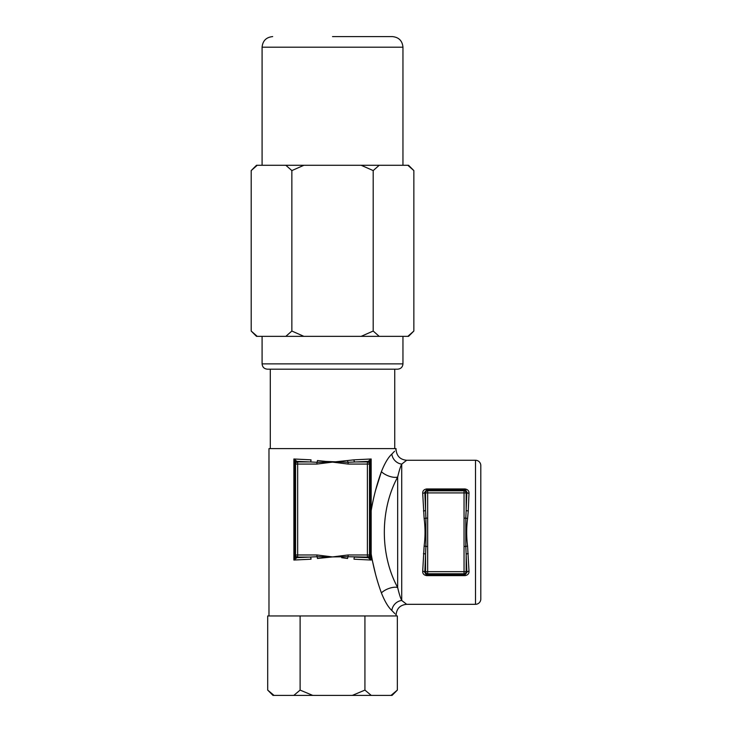 <?xml version="1.0" encoding="UTF-8"?>
<svg xmlns="http://www.w3.org/2000/svg" width="732" height="732" viewBox="0 0 732 732"><rect width="100%" height="100%" fill="white"/><g stroke="black" fill="none" stroke-linecap="round" stroke-linejoin="round"><path stroke-width="1.1" d="M332.52 36.6L392.37 36.6L332.52 36.6M397.659 369.175L267.381 369.175C264.17 368.864 262.404 367.098 262.093 363.877L402.957 363.877C402.646 367.098 400.88 368.864 397.659 369.175M395.792 614.615L396.076 614.907C396.698 608.475 400.23 604.943 406.663 604.312L475.507 604.312A5.298 5.298 0 0 0 480.805 599.014L480.805 465.561A5.298 5.298 0 0 0 475.507 460.263L406.663 460.263L401.722 464.106C400.413 466.687 399.068 470.996 397.668 477.035C379.871 509.82 379.899 554.865 397.668 587.54C399.068 593.597 400.422 597.907 401.722 600.469L406.324 604.046M268.973 615.96L268.973 448.615L396.076 448.615L395.783 449.979M391.84 610.497C397.439 616.326 397.439 616.326 391.84 610.497C388.225 607.194 384.748 601.329 381.399 592.911C376.916 580.622 373.503 567.629 371.17 553.923L371.17 510.652L370.346 510.652L370.072 463.493A2.123 2.104 -135 0 0 367.958 461.38L348.084 462.304L348.084 464.061L332.52 462.121L316.965 462.304A2.123 0.494 99.3 0 0 317.468 460.547L332.52 462.121L354.013 459.842L371.17 458.991L370.346 462.359A2.123 1.729 -172.9 0 0 368.955 460.767L371.17 458.991L371.17 510.652C373.512 496.937 376.925 483.934 381.399 471.673C384.73 463.283 388.207 457.418 391.84 454.078C397.439 448.258 397.439 448.258 391.84 454.078A10.596 9.425 -131.5 0 0 401.722 464.106L401.722 600.469A10.596 9.425 -48.5 0 0 391.84 610.497L394.905 613.681M394.575 451.232L391.84 454.078M381.399 592.911A10.596 4.383 -22.2 0 1 397.668 587.54L397.668 477.035A10.596 4.383 -157.8 0 1 381.399 471.673L375.47 490.66M370.072 463.493L369.495 464.061A2.123 2.104 -135 0 0 367.391 461.947L354.727 461.947A2.123 0.714 -91.8 0 1 354.013 459.842L347.581 460.547A2.123 0.494 -99.3 0 0 348.084 462.304L323.352 461.325M294.978 555.542L295.545 554.975A2.123 2.104 45 0 0 297.659 557.089L310.322 557.089A2.123 0.714 88.2 0 1 311.036 559.193L293.88 560.044L294.978 555.542A2.123 2.104 45 0 0 297.091 557.656L316.965 556.732L316.965 554.975L332.52 556.915L348.084 556.732A2.123 0.494 99.3 0 0 347.581 558.489L341.698 557.711M364.929 690.102L352.321 695.4L312.729 695.4L300.111 690.102L300.111 615.96L397.348 615.96L397.348 690.102L391.034 695.4L371.243 695.4L364.929 690.102L364.929 615.96M372.231 560.035L375.516 574.08M368.955 558.269A2.123 1.729 -7.1 0 0 370.346 556.677L370.346 553.923L371.17 553.923L371.17 560.044L354.013 559.193A2.123 0.714 91.8 0 1 354.727 557.089L367.958 557.656A2.123 2.104 -45 0 0 370.072 555.542L371.17 560.044L367.391 557.089A2.123 2.104 -45 0 0 369.495 554.975L370.072 555.542M467.574 518.54C466.394 527.708 466.394 536.876 467.574 546.035L469.002 571.253C469.111 573.687 467.794 575.142 465.058 575.617L464.042 573.769L427.662 573.769A2.123 2.104 -135 0 1 425.557 571.665L425.557 554.289L424.816 572.406L425.557 571.665L464.042 571.665L464.042 518.137L465.808 518.137L466.897 492.178A2.123 1.144 -176.8 0 0 469.002 493.322C469.102 490.888 467.794 489.433 465.058 488.958L466.897 492.178L466.156 492.911L466.156 510.296A2.123 0.631 -178.4 0 0 468.27 510.918L467.574 518.54L465.808 518.137L465.808 546.438L467.574 546.035M422.703 571.253C422.602 573.696 423.92 575.151 426.646 575.617L424.816 572.406A2.123 1.144 -176.8 0 0 422.703 571.253L424.139 546.035C425.31 536.867 425.31 527.708 424.139 518.54L422.703 493.322A2.123 1.144 176.8 0 0 424.816 492.178L425.896 518.137L427.662 518.137L427.662 573.769L426.646 574.785L465.058 574.785L466.897 572.406L465.808 546.438L464.042 546.438M464.042 518.137L464.042 492.911L427.662 492.911L427.662 490.806A2.123 2.104 135 0 0 425.557 492.911L424.816 492.178L426.646 489.79L427.662 490.806L464.042 490.806L465.058 489.79L426.646 489.79L426.646 488.958C423.92 489.433 422.602 490.888 422.703 493.322M469.002 493.322L468.27 510.918M300.111 690.102L293.807 695.4L274.015 695.4L267.702 690.102L267.702 615.96L300.111 615.96M352.321 695.4L371.243 695.4M293.807 695.4L312.729 695.4M267.702 690.102L272.999 695.4L274.015 695.4M391.034 695.4L392.05 695.4L397.348 690.102M406.342 460.52L406.663 460.263C400.23 459.641 396.698 456.109 396.076 449.677M322.107 557.848L325.145 557.528M332.52 556.915L317.468 558.489A2.123 0.494 80.7 0 0 316.965 556.732L332.52 556.915L348.084 554.975L348.084 556.732L367.391 557.089L367.391 464.061L348.084 464.061M332.52 462.121L316.965 464.061L297.659 464.061L297.659 557.089L293.88 560.044L293.88 458.991L311.036 459.842A2.123 0.714 91.8 0 1 310.322 461.947L297.091 461.38A2.123 2.104 135 0 0 294.978 463.493L293.88 458.991L297.659 461.947A2.123 2.104 135 0 0 295.545 464.061L294.978 463.493M413.855 170.583L413.855 331.047L407.843 336.345L379.203 336.345L373.192 331.047L361.169 336.345L257.207 336.345L251.195 331.047L251.195 170.583L257.207 165.286L285.846 165.286L291.858 170.583L303.881 165.286L361.169 165.286L373.192 170.583L379.203 165.286L407.843 165.286L413.855 170.583L408.557 165.286L407.843 165.286M373.192 170.583L373.192 331.047M291.858 170.583L291.858 331.047L285.846 336.345M303.881 336.345L291.858 331.047M257.207 336.345L256.493 336.345L251.195 331.047M413.855 331.047L408.557 336.345L407.843 336.345M379.203 336.345L361.169 336.345M303.881 165.286L285.846 165.286M257.207 165.286L256.493 165.286L251.195 170.583M379.203 165.286L361.169 165.286M424.139 518.54L425.896 518.137L425.896 546.438L427.662 546.438M424.139 546.035L425.896 546.438L425.557 554.289A2.123 0.631 -178.4 0 0 423.444 553.657M316.965 464.061L316.965 462.304L310.322 461.947L297.659 461.947L297.659 464.061L295.545 464.061L295.545 554.975L316.965 554.975M348.084 554.975L369.495 554.975L369.495 464.061L367.391 464.061L367.391 461.947L368.955 460.767M296.094 460.767A2.123 1.729 172.9 0 0 294.703 462.359L294.703 556.677A2.123 1.729 7.1 0 0 296.094 558.269M468.27 553.657A2.123 0.631 178.4 0 0 466.156 554.289L466.156 571.665A2.123 2.104 135 0 1 464.042 573.769L464.042 571.665L466.156 571.665L466.897 572.406A2.123 1.144 176.8 0 1 469.002 571.253M464.042 490.806A2.123 2.104 45 0 1 466.156 492.911L464.042 492.911L464.042 490.806M423.444 510.918A2.123 0.631 178.4 0 0 425.557 510.296L425.557 492.911L427.662 492.911L427.662 518.137M392.37 36.6C398.803 37.231 402.335 40.763 402.957 47.196L262.093 47.196L262.093 165.286M475.507 604.312L475.507 460.263M465.058 575.617L426.646 575.617M426.646 488.958L465.058 488.958M370.346 553.923L370.346 510.652M402.957 336.345L402.957 363.877M402.957 47.196L402.957 165.286M394.749 369.175L394.749 448.615M396.076 614.907L396.076 615.96M270.3 369.175L270.3 448.615M262.093 336.345L262.093 363.877M262.093 47.196C262.715 40.763 266.247 37.231 272.679 36.6"/></g></svg>
